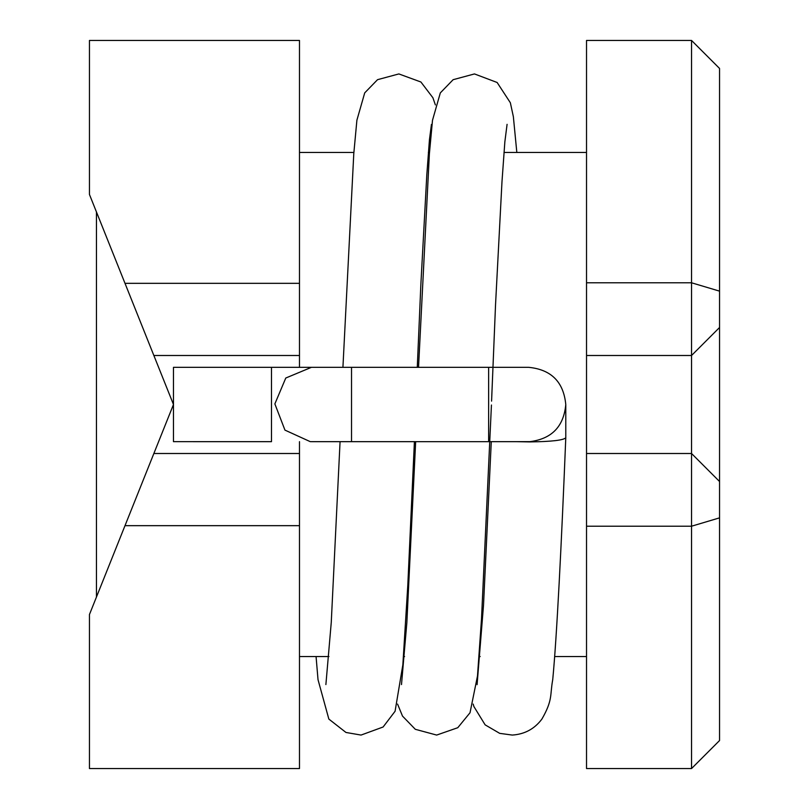 <?xml version="1.0" encoding="UTF-8"?>
<svg xmlns="http://www.w3.org/2000/svg" width="809" height="809" viewBox="0 0 809 809"><rect width="100%" height="100%" fill="white"/><g stroke="black" fill="none" stroke-linecap="round" stroke-linejoin="round"><path stroke-width="1.21" d="M473.184 704.083L473.902 706.55L485.137 724.854L499.699 733.359L512.279 735.068C524.636 734.259 534.516 728.929 541.899 719.08C553.012 699.714 549.847 695.295 552.729 679.661C556.754 638.129 561.527 543.426 565.784 437.73C563.691 440.217 551.728 441.613 529.885 441.916L515.505 441.653M271.48 367.326L173.47 367.326L173.47 441.653L271.48 441.674L271.48 367.326L528.681 367.326C551.253 369.551 563.62 381.969 565.784 404.571C563.731 426.525 551.768 438.882 529.885 441.653L488.636 441.653L488.636 367.326M527.407 441.653L529.885 441.916M719.545 327.493L719.545 68.452L691.543 40.45L691.543 355.495L719.545 327.493L719.545 740.548L691.543 768.55L691.543 453.505L719.545 481.507M96.453 597.022L96.453 211.978M173.47 404.5L153.862 453.505L173.47 404.5L153.862 355.495L173.47 404.5M299.482 453.505L299.482 768.55L89.455 768.55L89.455 614.527L153.862 453.505L299.482 453.505L299.482 441.674M691.543 40.45L586.525 40.45L586.525 355.495L691.543 355.495L691.543 453.505L586.525 453.505L586.525 768.55L691.543 768.55M586.525 355.495L586.525 453.505M299.482 367.326L299.482 355.495L153.862 355.495L89.455 194.473L89.455 40.45L299.482 40.45L299.482 283.332L125.001 283.332M299.482 355.495L299.482 283.332M311.475 441.674L488.636 441.674L351.531 441.653L351.531 367.326M351.531 441.653L310.252 441.653L284.95 430.115L274.868 403.903L285.779 378.025L311.435 367.326M271.48 441.653L173.47 441.653M586.525 282.786L691.543 282.786L719.545 291.139M586.525 526.214L691.543 526.214L719.545 517.861M299.482 525.668L125.001 525.668M491.275 441.674L483.519 605.152L477.088 684.667M516.83 152.466L513.361 116.678L510.358 102.753L497.131 82.488L474.468 73.932L453.131 79.686L440.318 92.904L432.502 120.278L429.377 153.922L418.536 367.326M316.066 656.534L318.018 679.661L328.848 719.08L345.979 732.469L361.057 735.068L383.112 726.998L395.085 711.253L402.852 664.796L407.787 585.514L414.41 441.674M417.272 367.326L420.862 284.505L426.798 175.007L429.448 139.714L431.44 124.465M397.573 704.093L402.508 716.096L415.32 729.313L436.668 735.068L457.783 727.706L470.029 712.739L477.482 676.021L481.497 619.118L491.437 405.016M342.925 367.326L353.786 153.649L356.9 120.177L364.717 92.873L377.54 79.676L398.857 73.932L420.913 82.002L432.896 97.747L435.384 104.907M401.497 684.576L406.856 622.687L415.664 441.674M325.885 684.576L331.255 622.505L340.063 441.674M491.579 401.133L495.533 304.841L501.974 181.873L504.856 141.838L507.081 124.333M488.636 441.674L528.641 441.674M565.784 437.72L565.784 404.571M299.482 656.534L328.96 656.534M403.469 656.534L404.571 656.534M479.08 656.534L480.182 656.534M554.681 656.534L586.525 656.534M299.482 152.466L353.887 152.466M428.365 152.466L429.498 152.466M503.977 152.466L586.525 152.466"/></g></svg>
